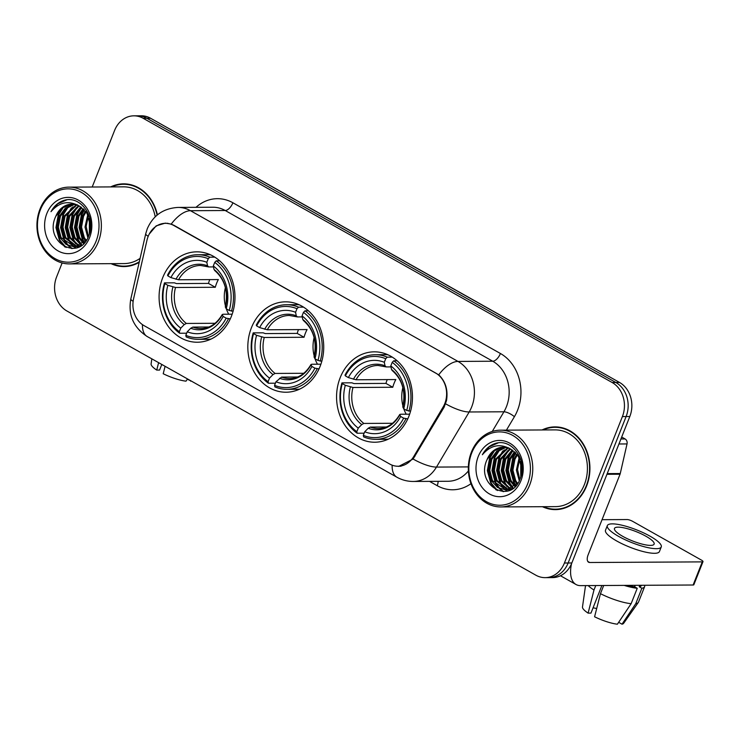 <?xml version="1.0" encoding="UTF-8"?>
<svg xmlns="http://www.w3.org/2000/svg" width="740" height="740" viewBox="0 0 740 740"><rect width="100%" height="100%" fill="white"/><g stroke="black" fill="none" stroke-linecap="round" stroke-linejoin="round"><path stroke-width="1.11" d="M251.443 327.69A45.196 37.953 -90.3 0 0 286.019 392.228A45.196 37.953 -90.3 0 0 320.106 366.374A45.196 37.953 -90.3 0 0 285.529 301.837A45.196 37.953 -90.3 0 0 251.443 327.69M340.187 377.687A45.196 37.953 -90.3 0 0 374.764 442.224A45.196 37.953 -90.3 0 0 408.841 416.37A45.196 37.953 -90.3 0 0 374.264 351.833A45.196 37.953 -90.3 0 0 340.187 377.687M162.708 277.694A45.196 37.953 -90.3 0 0 197.284 342.232A45.196 37.953 -90.3 0 0 231.361 316.378A45.196 37.953 -90.3 0 0 196.785 251.84A45.196 37.953 -90.3 0 0 162.708 277.694M148.13 236.486A23.023 19.332 -90.3 0 0 146.964 240.25L133.598 298.71A23.023 19.332 -90.3 0 0 144.004 325.609L389.703 464.026A23.023 19.332 -90.3 0 0 398.065 466.246A23.023 19.332 -90.3 0 0 413.734 456.534L443.084 407.083A23.023 19.332 -90.3 0 0 435.536 372.96L173.854 225.524A23.023 19.332 -90.3 0 0 165.492 223.314A23.023 19.332 -90.3 0 0 148.13 236.486M111.074 263.662A41.357 34.724 -90.3 0 0 124.043 266.576A41.357 34.724 -90.3 0 0 139.194 262.33M122.553 266.113A41.357 34.724 -90.3 0 0 125.892 266.502M542.457 506.706A41.357 34.724 -90.3 0 0 555.426 509.62A41.357 34.724 -90.3 0 0 586.616 485.958A41.357 34.724 -90.3 0 0 554.972 426.897A41.357 34.724 -90.3 0 0 542.041 429.959M553.936 509.157A41.357 34.724 -90.3 0 0 557.276 509.546M149.203 234.127L156.168 225.867L165.288 223.129L171.218 224.118L173.983 225.339L438.737 374.829C445.582 381.414 448.181 390.008 446.507 400.608L444.083 407.268L413.087 459.031L398.647 466.422M62.132 262.95L56.61 276.908A25.585 21.479 -90.3 0 0 66.887 310.976L535.834 575.184A25.585 21.479 -90.3 0 0 545.13 577.644L552.549 577.607A25.585 21.479 -90.3 0 0 571.835 562.974L629.814 416.528L626.114 416.546A25.585 21.479 -90.3 0 0 615.837 382.478L146.881 118.27A25.585 21.479 -90.3 0 0 137.585 115.81A25.585 21.479 -90.3 0 1 146.881 118.27L615.837 382.478A25.585 21.479 -90.3 0 1 626.114 416.546L568.135 562.992L626.114 416.546L622.405 416.565A25.585 21.479 -90.3 0 0 612.128 382.497L143.172 118.289A25.585 21.479 -90.3 0 0 133.875 115.829A25.585 21.479 -90.3 0 0 114.589 130.462L92.195 187.017M548.84 577.626A25.585 21.479 -90.3 0 0 568.135 562.992A25.585 21.479 -90.3 0 1 548.84 577.626M157.417 214.859A41.357 34.724 -90.3 0 0 123.589 183.853A41.357 34.724 -90.3 0 0 110.649 186.915M545.13 577.644A25.585 21.479 -90.3 0 0 564.426 563.01L622.405 416.565M556.822 426.952A41.357 34.724 -90.3 0 0 553.492 427.368M125.439 183.909A41.357 34.724 -90.3 0 0 122.1 184.325M629.814 416.528A25.585 21.479 -90.3 0 0 619.537 382.46L150.581 118.252A25.585 21.479 -90.3 0 0 141.285 115.792L133.875 115.829M162.689 364.95A17.057 4.005 21.6 0 0 161.672 364.783M158.61 362.656L156.732 370.083L159.572 370.074L161.801 364.45M151.82 358.835L151.099 363.969A22.172 5.208 21.6 0 0 156.732 370.083M187.498 378.926L185.999 381.165A22.172 5.208 21.6 0 1 163.207 373.737L165.085 366.3M187.276 379.259L190.846 380.813M190.624 381.146A22.172 5.208 21.6 0 0 191.161 380.998M96.08 241.212A36.667 30.784 -90.3 0 0 81.354 192.381A36.667 30.784 -90.3 0 0 40.376 209.827A36.667 30.784 -90.3 0 0 55.102 258.658A36.667 30.784 -90.3 0 0 96.08 241.212M98.3 241.934A38.378 32.218 -90.3 0 0 68.94 187.137A38.378 32.218 -90.3 0 0 40.006 209.096A38.378 32.218 -90.3 0 0 69.366 263.893A38.378 32.218 -90.3 0 0 98.3 241.934M155.233 216.802A38.378 32.218 -90.3 0 0 123.599 186.841L68.94 187.137M128.779 184.288A40.931 34.373 -90.3 0 0 127.289 184.26L123.589 184.279A40.931 34.373 -90.3 0 0 111.638 186.906M157.102 215.118A40.931 34.373 -90.3 0 0 123.589 184.279M90.123 231.204L90.132 221.066M87.857 237.66L84.998 227.06L87.773 214.637M88.421 236.495L86.145 226.449L88.365 215.803M85.609 241.101L83.111 237.485L80.364 227.088L82.399 216.228L85.442 211.122M86.182 240.389L84.277 237.475L81.52 227.078L83.555 216.228L86.025 211.871M83.306 243.368L78.486 237.512L75.73 227.115L77.765 216.256L83.121 208.699M83.888 242.868L79.642 237.503L76.895 227.106L78.921 216.246L83.703 209.226M81.002 244.94L73.852 237.531L71.105 227.143L73.131 216.284L80.79 206.941M81.576 244.598L75.008 237.531L72.261 227.134L74.296 216.274L81.372 207.329M79.855 246.337L79.273 246.179M78.69 245.995L69.218 237.559L66.471 227.162L68.506 216.302L78.496 205.665M79.263 245.773L70.374 237.549L67.627 227.162L69.662 216.302L79.06 205.951M78.69 246.781L76.951 246.679M76.377 246.596L64.584 237.586L61.836 227.189L63.871 216.33L76.22 204.804M79.088 246.762L77.534 246.596M76.951 246.485L65.749 237.577L62.992 227.18L65.028 216.321L76.793 204.98M86.682 239.704L75.378 246.735L74.056 246.809L66.026 244.367L59.958 237.614L57.202 227.217L59.237 216.358L65.268 208.218L73.954 204.314M81.446 245.31L74.056 246.809M74.638 246.79L61.115 237.605L58.368 227.208L60.393 216.348L66.175 208.421L74.518 204.406M55.759 216.376C43.216 242.313 79.587 262.358 88.726 235.783C96.829 218.106 80.882 195.055 64.223 200.318C58.562 202.076 54.15 205.859 50.986 211.686C59.357 201.928 68.894 200.115 79.587 206.229A21.321 17.899 -90.3 0 0 71.835 204.175A21.321 17.899 -90.3 0 0 55.759 216.376L62.132 207.959L72.242 204.185M79.587 206.229L87.043 213.37L90.706 226.819M72.659 204.175L77.367 204.841M46.851 213.481A28.139 23.625 -90.3 0 0 58.155 250.953A28.139 23.625 -90.3 0 0 89.605 237.559A28.139 23.625 -90.3 0 0 78.301 200.087A28.139 23.625 -90.3 0 0 46.851 213.481M112.064 263.653A40.931 34.373 -90.3 0 0 124.033 266.15L127.743 266.132A40.931 34.373 -90.3 0 0 129.222 266.086M124.033 266.15A40.931 34.373 -90.3 0 0 139.324 261.775M69.366 263.893L124.024 263.588A38.378 32.218 -90.3 0 0 140.101 258.362M50.986 211.686L57.803 203.805L66.739 199.874M66.11 247.521L59.958 240.213L56.527 227.578L58.913 214.36L63.631 206.895M72.27 248.557L68.829 245.819M67.802 244.746L64.593 240.195L61.161 227.55L63.548 214.341L68.265 206.876M76.044 247.956L73.464 245.8M72.427 244.718L69.218 240.167L65.795 227.522L68.182 214.313L72.899 206.849M77.062 244.7L73.852 240.139L70.42 227.495L72.816 214.286L77.534 206.821M81.613 244.579L78.486 240.112L75.055 227.476L77.441 214.267L81.576 207.468M84.49 242.304L83.121 240.093L79.689 227.448L82.075 214.239L84.379 209.91M64.833 246.957L59.376 240.222L55.953 227.578L58.34 214.369L62.188 207.922M71.706 248.566L67.802 245.375M66.471 243.867L64.01 240.195L60.578 227.55L62.965 214.341L66.813 207.894M75.619 248.067L73.982 246.809M73.908 246.744L72.427 245.347M71.096 243.839L68.644 240.167L65.213 227.522L67.599 214.313L71.447 207.866M75.73 243.811L73.269 240.149L69.847 227.504L72.233 214.295L76.081 207.847M80.364 243.793L77.904 240.121L74.481 227.476L76.867 214.267L80.716 207.82M84.138 242.637L82.538 240.093L79.106 227.448L81.492 214.239L84.036 209.559M89.374 233.997L89.364 218.291M225.395 287.62A31.552 26.492 -90.3 0 0 225.487 306.138M226.311 308.811A31.552 26.492 -90.3 0 0 228.734 314.213M230.288 318.885L226.172 318.163A40.589 34.086 -90.3 0 1 185.833 335.34L187.238 331.779A36.667 30.784 -90.3 0 0 223.175 316.47L222.315 314.796L222.999 314.25L232.166 314.195M208.819 327.006L192.826 327.099L190.735 328.246L187.238 331.779M186.674 333.204L179.663 333.24L179.348 331.696A40.589 34.086 -90.3 0 1 164.844 283.614L167.851 285.307A36.667 30.784 -90.3 0 0 180.763 328.125L184.26 324.592L186.351 323.445L215.09 323.288M208.245 258.723L209.781 257.168A42.3 35.511 -90.3 0 0 197.728 254.736A42.3 35.511 -90.3 0 0 167.527 275.169L167.897 275.909A40.589 34.086 -90.3 0 1 208.245 258.723L206.83 262.293A36.667 30.784 -90.3 0 0 170.894 277.593L178.553 279.785L218.356 279.563A31.552 26.492 -90.3 0 0 216.607 283.291A31.552 26.492 -90.3 0 0 215.303 287.268L175.5 287.49L167.851 285.307M164.844 283.614L164.474 282.874L174.381 282.819L176.49 283.587L208.458 283.411A40.506 34.012 89.7 0 1 209.753 279.609M185.833 335.34L186.138 336.885A42.3 35.511 -90.3 0 0 198.191 339.327L208.107 339.272A42.3 35.511 -90.3 0 0 210.937 339.124M231.454 311.189A42.3 35.511 -90.3 0 0 216.256 260.822L214.72 262.376A40.589 34.086 -90.3 0 1 229.224 310.458L233.1 311.179M219.66 260.804L216.256 260.822M198.191 339.327A42.3 35.511 -90.3 0 0 228.401 318.894M164.474 282.874A42.3 35.511 -90.3 0 0 179.663 333.24M229.224 310.458L226.227 308.765A36.667 30.784 -90.3 0 0 213.305 265.947L214.72 262.376M223.175 316.47L226.172 318.163M180.763 328.125L179.348 331.696M213.305 265.947L214.017 269.453L215.201 270.581M226.042 306.536L225.367 307.091L226.227 308.765M190.735 328.246A32.8 27.537 -90.3 0 0 222.315 314.796L222.999 314.25M210.475 254.8A42.3 35.511 -90.3 0 0 207.644 254.68L197.728 254.736M209.781 257.168L214.813 257.141M170.894 277.593L167.897 275.909M213.499 266.909L208.726 266.937L207.533 265.808L206.83 262.293M208.726 266.937L200.605 265.466A31.552 26.492 -90.3 0 0 178.553 279.785M208.458 283.411L215.303 287.268M314.13 337.616A31.552 26.492 -90.3 0 0 314.232 356.134M315.046 358.808A31.552 26.492 -90.3 0 0 317.479 364.21M319.032 368.881L314.907 368.159A40.589 34.086 -90.3 0 1 274.568 385.337L275.983 381.775A36.667 30.784 -90.3 0 0 311.91 366.466L311.05 364.792L311.734 364.246L320.91 364.191M297.563 377.002L281.561 377.095L275.983 381.775M275.419 383.2L268.407 383.237L268.093 381.692A40.589 34.086 -90.3 0 1 253.589 333.611L256.586 335.303A36.667 30.784 -90.3 0 0 269.499 378.121L272.995 374.588L275.086 373.441L303.825 373.284M296.981 308.719L298.525 307.165A42.3 35.511 -90.3 0 0 286.473 304.732A42.3 35.511 -90.3 0 0 256.262 325.165L256.641 325.905A40.589 34.086 -90.3 0 1 296.981 308.719L295.565 312.289A36.667 30.784 -90.3 0 0 259.638 327.589L267.297 329.781L307.091 329.559A31.552 26.492 -90.3 0 0 305.352 333.287A31.552 26.492 -90.3 0 0 304.048 337.264L264.245 337.486L256.586 335.303M253.589 333.611L253.21 332.871L263.125 332.815L265.235 333.583L297.193 333.407A40.506 34.012 89.7 0 1 298.488 329.605M274.568 385.337L274.882 386.881A42.3 35.511 -90.3 0 0 286.935 389.323L296.842 389.268A42.3 35.511 -90.3 0 0 299.672 389.12M320.189 361.185A42.3 35.511 -90.3 0 0 305 310.818L303.456 312.373A40.589 34.086 -90.3 0 1 317.96 360.454L321.845 361.175M308.404 310.8L305 310.818M286.935 389.323A42.3 35.511 -90.3 0 0 317.136 368.89M253.21 332.871A42.3 35.511 -90.3 0 0 268.407 383.237M317.96 360.454L314.963 358.761A36.667 30.784 -90.3 0 0 302.05 315.934L303.456 312.373M311.91 366.466L314.907 368.159M269.499 378.121L268.093 381.692M302.05 315.934L302.752 319.449L303.937 320.577M314.787 356.532L314.102 357.087L314.963 358.761M279.479 378.242A32.8 27.537 -90.3 0 0 311.05 364.792L311.734 364.246M299.21 304.797A42.3 35.511 -90.3 0 0 296.379 304.677L286.473 304.732M298.525 307.165L303.548 307.137M259.638 327.589L256.641 325.905M302.244 316.905L297.462 316.933L296.278 315.804L295.565 312.289M297.193 333.407L304.048 337.264M402.865 387.612A31.552 26.492 -90.3 0 0 402.967 406.131M403.79 408.804A31.552 26.492 -90.3 0 0 406.214 414.206M407.768 418.877L403.651 418.156A40.589 34.086 -90.3 0 1 363.303 435.333L364.718 431.772A36.667 30.784 -90.3 0 0 400.654 416.463L399.794 414.789L400.47 414.243L409.646 414.187M386.299 426.999L370.305 427.091L368.215 428.238L364.718 431.772M364.154 433.196L357.143 433.233L356.828 431.688A40.589 34.086 -90.3 0 1 342.324 383.607L345.321 385.29A36.667 30.784 -90.3 0 0 358.243 428.118L361.74 424.584L363.83 423.437L392.561 423.28M385.716 358.715L387.261 357.161A42.3 35.511 -90.3 0 0 375.208 354.728A42.3 35.511 -90.3 0 0 344.997 375.161L345.377 375.901A40.589 34.086 -90.3 0 1 385.716 358.715L384.31 362.286A36.667 30.784 -90.3 0 0 348.374 377.585L356.032 379.777L395.835 379.555A31.552 26.492 -90.3 0 0 394.087 383.283A31.552 26.492 -90.3 0 0 392.783 387.261L352.98 387.483L345.321 385.29M342.324 383.607L341.954 382.867L351.861 382.811L353.97 383.579L385.929 383.403A40.506 34.012 89.7 0 1 387.233 379.601M363.303 435.333L363.618 436.878A42.3 35.511 -90.3 0 0 375.67 439.32L385.586 439.264A42.3 35.511 -90.3 0 0 388.417 439.116M408.933 411.172A42.3 35.511 -90.3 0 0 393.736 360.815L392.2 362.369A40.589 34.086 -90.3 0 1 406.704 410.45L410.58 411.163M397.139 360.796L393.736 360.815M375.67 439.32A42.3 35.511 -90.3 0 0 405.881 418.886M341.954 382.867A42.3 35.511 -90.3 0 0 357.143 433.233M406.704 410.45L403.707 408.757A36.667 30.784 -90.3 0 0 390.785 365.93L392.2 362.369M400.654 416.463L403.651 418.156M358.243 428.118L356.828 431.688M390.785 365.93L391.488 369.445L392.681 370.574M403.522 406.528L402.847 407.083L403.707 408.757M368.215 428.238A32.8 27.537 -90.3 0 0 399.794 414.789L400.47 414.243M387.954 354.793A42.3 35.511 -90.3 0 0 385.124 354.673L375.208 354.728M387.261 357.161L392.293 357.133M348.374 377.585L345.377 375.901M390.979 366.901L386.197 366.929L385.013 365.791L384.31 362.286M386.197 366.929L378.075 365.458A31.552 26.492 -90.3 0 0 356.032 379.777M385.929 383.403L392.783 387.261M620.925 438.977L625.096 438.959L621.692 437.044M571.511 563.741A34.114 16.706 119.4 0 0 576.025 584.517A34.114 16.706 119.4 0 0 580.558 585.627L693.121 585.007L702.279 561.882L589.715 562.502A8.529 4.181 -60.6 0 1 588.587 562.224A8.529 4.181 -60.6 0 1 588.134 554.824L620.046 474.229L606.939 474.303M702.279 561.882A4.264 0.999 21.6 0 0 703 561.632L693.843 584.757A4.264 0.999 -158.4 0 1 693.121 585.007M703 561.632A4.264 0.999 21.6 0 0 701.354 560.051L632.691 521.367A4.264 0.999 21.6 0 0 627.141 519.554L602.046 519.693M625.096 438.959A4.264 3.58 89.7 0 1 627.03 443.935L620.259 473.535A4.264 3.58 89.7 0 1 620.046 474.229M645.881 536.213A21.321 5.004 21.6 0 0 626.022 528.332A21.321 5.004 21.6 0 0 614.477 528.425A21.321 5.004 21.6 0 0 622.719 536.334A21.321 5.004 21.6 0 0 642.57 544.215A21.321 5.004 21.6 0 0 654.123 544.122A21.321 5.004 21.6 0 0 645.881 536.213M596.671 608.567A17.057 4.005 21.6 0 0 593.054 607.827M595.755 585.543L593.98 590.021L588.115 613.127L590.964 613.118L601.888 585.507M627.261 585.368A24.735 5.8 21.6 0 0 634.615 586.792L637.242 588.272L631.137 603.683L617.382 624.209A22.172 5.208 21.6 0 1 594.59 616.781L600.455 593.674L603.692 585.497M635.198 585.331L634.615 586.792M618.668 622.303L622.016 624.19L635.771 603.655L641.876 588.245L639.249 586.765L639.832 585.303M639.249 586.765A24.735 5.8 21.6 0 0 641.423 585.451L641.488 585.294M607.337 525.604L605.505 530.219A28.999 6.808 21.6 0 0 616.716 540.986A28.999 6.808 21.6 0 0 643.717 551.698A28.999 6.808 21.6 0 0 659.423 551.568L661.255 546.943A28.999 6.808 21.6 0 0 650.044 536.186A28.999 6.808 21.6 0 0 623.043 525.474A28.999 6.808 21.6 0 0 607.337 525.604A28.999 6.808 21.6 0 0 618.548 536.361A28.999 6.808 21.6 0 0 645.548 547.073A28.999 6.808 21.6 0 0 661.255 546.943M624.181 585.386A28.139 6.604 21.6 0 0 637.242 588.272M641.876 588.245A28.139 6.604 21.6 0 0 644.596 586.709A28.139 6.604 21.6 0 0 644.549 585.275M588.161 585.581A28.139 6.604 21.6 0 0 593.98 590.021M600.455 593.674A28.139 6.604 21.6 0 0 631.137 603.683M635.771 603.655A28.139 6.604 21.6 0 0 638.315 602.452A28.139 6.604 21.6 0 0 638.49 602.129L644.596 586.709M585.525 585.599L582.482 607.013A22.172 5.208 21.6 0 0 588.115 613.127M622.016 624.19A22.172 5.208 21.6 0 0 623.644 623.311L638.315 602.452M527.472 484.256A36.667 30.784 -90.3 0 0 512.737 435.425A36.667 30.784 -90.3 0 0 471.759 452.871A36.667 30.784 -90.3 0 0 486.495 501.702A36.667 30.784 -90.3 0 0 527.472 484.256M529.692 484.977A38.378 32.218 -90.3 0 0 500.332 430.18A38.378 32.218 -90.3 0 0 471.399 452.14A38.378 32.218 -90.3 0 0 500.749 506.928A38.378 32.218 -90.3 0 0 529.692 484.977M500.749 506.928L555.407 506.632A38.378 32.218 -90.3 0 0 584.35 484.682A38.378 32.218 -90.3 0 0 554.991 429.885L500.332 430.18M560.162 427.332A40.931 34.373 -90.3 0 0 558.682 427.304L554.972 427.322A40.931 34.373 -90.3 0 0 543.03 429.949M543.447 506.697A40.931 34.373 -90.3 0 0 555.426 509.194A40.931 34.373 -90.3 0 0 586.293 485.773A40.931 34.373 -90.3 0 0 554.972 427.322M521.515 474.248L521.524 464.11M519.249 480.704L516.381 470.104L519.166 457.681M519.804 479.538L517.528 469.493L519.748 458.846M517.001 484.136L514.504 480.528L511.756 470.131L513.782 459.272L516.835 454.166M517.574 483.433L515.66 480.519L512.913 470.122L514.938 459.263L517.417 454.915M514.698 486.411L509.869 480.556L507.122 470.159L509.157 459.3L514.504 451.742M515.271 485.912L511.026 480.547L508.278 470.15L510.313 459.29L515.086 452.269M512.385 487.984L505.235 480.575L502.488 470.187L504.523 459.327L512.182 449.985M512.968 487.641L506.401 480.575L503.644 470.178L505.679 459.318L512.764 450.373M511.248 489.38L510.655 489.223M510.073 489.038L500.61 480.602L497.854 470.205L499.888 459.346L509.879 448.708M510.655 488.816L501.766 480.593L499.019 470.205L501.045 459.346L510.452 448.995M510.443 489.815L508.343 489.723M507.76 489.64L495.976 480.63L493.229 470.233L495.254 459.374L507.612 447.848M510.471 489.806L508.916 489.64M508.343 489.529L497.132 480.621L494.385 470.224L496.411 459.364L508.177 448.024M518.074 482.748L506.761 489.778L505.448 489.852L497.41 487.41L491.341 480.658L488.594 470.261L490.629 459.401L496.66 451.261L505.337 447.358M512.838 488.354L505.448 489.852M506.021 489.834L492.498 480.649L489.751 470.252L491.786 459.392L497.558 451.465L505.901 447.45M487.151 459.42C474.599 485.357 510.979 505.401 520.109 478.826C528.221 461.15 512.265 438.099 495.615 443.362C489.945 445.119 485.533 448.903 482.378 454.73C490.75 444.971 500.277 443.158 510.97 449.273A21.321 17.899 -90.3 0 0 503.228 447.219A21.321 17.899 -90.3 0 0 487.151 459.42L493.524 451.002L503.635 447.228M510.97 449.273L518.435 456.414L522.098 469.863M504.051 447.219L508.75 447.885M478.243 456.525A28.139 23.625 -90.3 0 0 489.547 493.996A28.139 23.625 -90.3 0 0 520.988 480.602A28.139 23.625 -90.3 0 0 509.684 443.131A28.139 23.625 -90.3 0 0 478.243 456.525M555.426 509.194L559.126 509.166A40.931 34.373 -90.3 0 0 560.615 509.12M482.378 454.73L489.196 446.849L498.122 442.918M497.502 490.555L491.341 483.257L487.919 470.612L490.305 457.403L495.023 449.939M503.663 491.601L500.212 488.863M499.185 487.79L495.976 483.238L492.544 470.594L494.94 457.385L499.657 449.92M507.427 490.999L504.846 488.844M503.82 487.762L500.61 483.211L497.178 470.566L499.565 457.357L504.282 449.892M508.454 487.743L505.235 483.183L501.812 470.538L504.199 457.329L508.916 449.865M512.996 487.623L509.869 483.155L506.447 470.52L508.833 457.302L512.968 450.512M515.873 485.348L514.504 483.137L511.072 470.492L513.468 457.283L515.771 452.954M496.226 490L490.768 483.266L487.336 470.621L489.723 457.413L493.571 450.965M503.089 491.61L499.185 488.418M497.854 486.911L495.393 483.238L491.971 470.594L494.357 457.385L498.205 450.938M507.011 491.11L505.365 489.852M505.3 489.788L503.82 488.391M502.488 486.883L500.027 483.211L496.605 470.566L498.991 457.357L502.839 450.91M507.122 486.855L504.662 483.192L501.23 470.548L503.616 457.339L507.464 450.891M511.747 486.837L509.296 483.165L505.864 470.52L508.251 457.311L512.099 450.864M515.53 485.68L513.921 483.137L510.498 470.492L512.885 457.283L515.429 452.603M520.766 477.041L520.747 461.335M413.734 456.534L414.835 456.534M443.084 407.083L444.194 407.083M195.98 207.329A42.643 35.798 89.7 0 1 232.906 202.779L500.425 353.498A8.529 4.181 -60.6 0 1 492.738 361.231L225.228 210.512A34.114 28.638 -90.3 0 0 212.833 207.237L178.09 207.422A34.114 28.638 89.7 0 1 190.485 210.706A29.85 14.624 119.4 0 0 171.218 224.118M500.425 353.498A42.643 35.798 89.7 0 1 517.547 410.284A42.643 35.798 89.7 0 1 514.411 416.694L506.419 430.153M445.647 403.846A29.85 9.435 30.7 0 0 469.188 411.976L503.931 411.792A34.114 28.638 -90.3 0 0 506.438 406.658A34.114 28.638 -90.3 0 0 492.738 361.231L457.995 361.425A34.114 28.638 89.7 0 1 471.704 406.852A34.114 28.638 89.7 0 1 469.188 411.976L436.48 467.079A34.114 28.638 89.7 0 1 413.262 481.463L448.005 481.268A34.114 28.638 -90.3 0 0 468.383 470.945M178.09 207.422C163.392 208.329 153.125 215.423 147.288 228.725L145.725 233.757A29.85 4.357 12.9 0 0 148.213 236.273M438.737 374.829A29.85 14.624 -60.6 0 1 457.995 361.425L190.485 210.706L225.228 210.512A8.529 4.181 -60.6 0 0 232.906 202.779M392.154 465.173A29.85 14.624 119.4 0 0 396.899 477.207C401.977 480.047 407.435 481.463 413.262 481.463M396.899 477.207L147.204 336.534A29.85 14.624 -60.6 0 1 142.459 324.629M413.087 459.031A29.85 9.435 30.7 0 0 436.48 467.079L468.346 466.903M147.204 336.534C133.413 327.45 127.955 314.898 130.832 298.895A29.85 4.357 12.9 0 0 133.135 301.3M470.954 483.683A42.643 35.798 89.7 0 1 437.192 485.671L429.561 481.37M612.128 382.497L619.537 382.46M143.172 118.289L150.581 118.252M564.426 563.01L571.835 562.974M492.248 431.457L503.931 411.792A8.529 2.701 -149.3 0 1 514.411 416.694M438.108 481.324A8.529 4.181 -60.6 0 1 437.192 485.671M256.947 178.174A17.057 8.353 -60.6 0 1 257.696 178.497L563.418 350.751A17.057 8.353 -60.6 0 0 562.678 350.418M192.826 327.099A31.552 26.492 -90.3 0 0 200.947 328.569C209.679 328.403 216.792 323.704 222.287 314.472M175.5 287.49A31.552 26.492 -90.3 0 0 186.351 323.445M225.367 307.091A32.8 27.537 -90.3 0 0 214.017 269.453M172.91 286.963A32.8 27.537 -90.3 0 0 184.26 324.592M207.533 265.808A32.8 27.537 -90.3 0 0 175.963 279.248M281.561 377.095A31.552 26.492 -90.3 0 0 289.682 378.565C298.414 378.399 305.528 373.7 311.022 364.469M264.245 337.486A31.552 26.492 -90.3 0 0 275.086 373.441M314.102 357.087A32.8 27.537 -90.3 0 0 302.752 319.449M261.646 336.959A32.8 27.537 -90.3 0 0 272.995 374.588M296.278 315.804A32.8 27.537 -90.3 0 0 264.698 329.245M297.036 316.859L289.34 315.462A31.552 26.492 -90.3 0 0 267.297 329.781M370.305 427.091A31.552 26.492 -90.3 0 0 378.427 428.562C387.159 428.395 394.272 423.696 399.767 414.465M352.98 387.483A31.552 26.492 -90.3 0 0 363.83 423.437M402.847 407.083A32.8 27.537 -90.3 0 0 391.488 369.445M350.381 386.955A32.8 27.537 -90.3 0 0 361.74 424.584M385.013 365.791A32.8 27.537 -90.3 0 0 353.433 379.241M589.715 562.502L587.754 561.401M607.216 473.6L620.259 473.535M627.03 443.935L618.945 443.982M398.065 466.246L401.071 466.228M165.492 223.314L167.814 223.304M145.725 233.757L130.832 298.895M255.735 177.489L257.696 178.497M565.314 351.907L563.418 350.751M225.321 306.822C228.419 291.44 224.821 279.295 214.517 270.359M314.056 356.819C317.155 341.436 313.557 329.291 303.252 320.355M402.791 406.815C405.899 391.432 402.292 379.287 391.987 370.351M576.025 584.517L560.467 575.748"/></g></svg>
